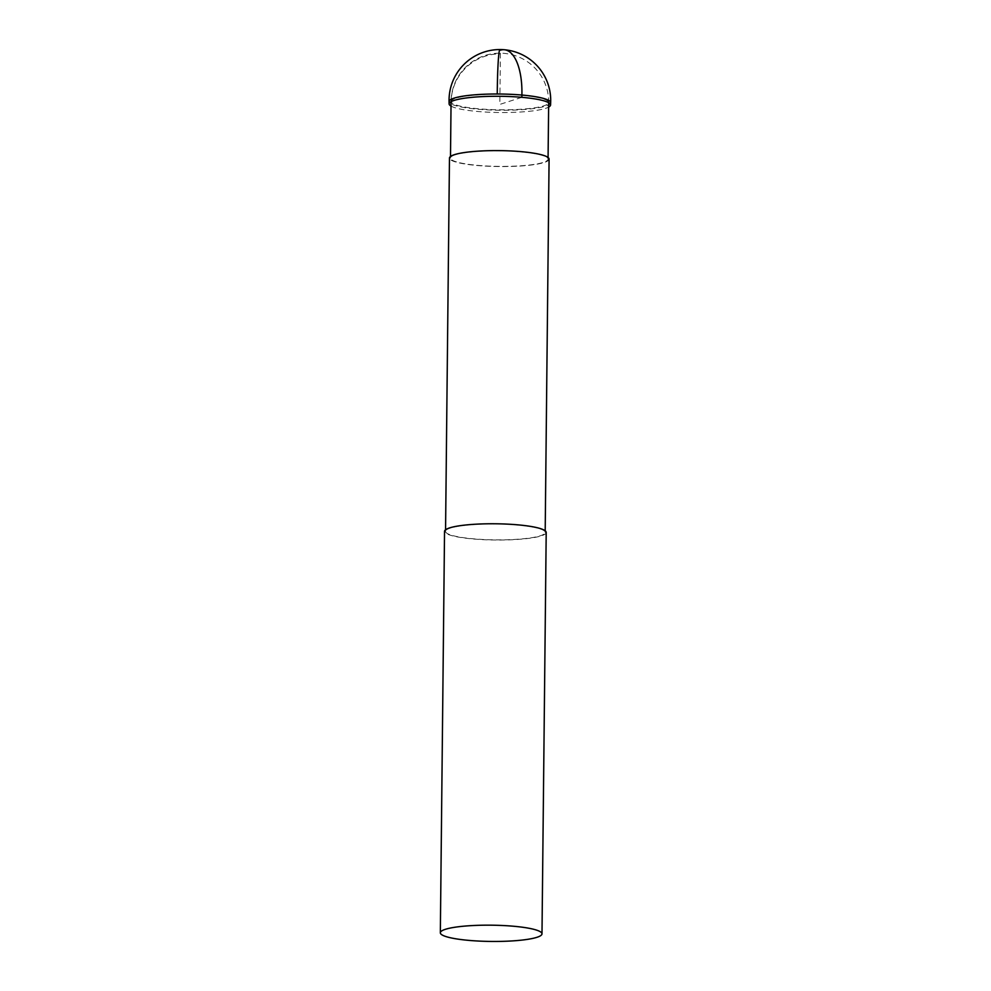 <?xml version="1.0" encoding="UTF-8"?>
<svg xmlns="http://www.w3.org/2000/svg" width="991" height="991" viewBox="0 0 991 991"><rect width="100%" height="100%" fill="white"/><g stroke="black" fill="none" stroke-linecap="round" stroke-linejoin="round"><path stroke-width="0.74" stroke-dasharray="4.96 3.72" d="M455.303 154.757A48.794 7.804 -179.4 0 0 450.484 158.077A48.794 7.804 -179.4 0 0 450.546 158.498A48.794 7.804 -179.4 0 0 500.492 166.401A48.794 7.804 -179.4 0 0 548.073 159.093A48.794 7.804 -179.4 0 0 548.011 158.684A48.794 7.804 -179.4 0 0 508.903 151.041A48.794 7.804 -179.4 0 0 455.303 154.757M549.088 159.105A49.823 7.965 0.6 0 1 500.517 166.562A49.823 7.965 0.6 0 1 449.53 158.486A49.823 7.965 0.6 0 1 449.468 158.064M445.616 531.808A49.823 7.965 -179.4 0 0 496.615 539.872A49.823 7.965 -179.4 0 0 545.186 532.427A49.823 7.965 -179.4 0 0 545.112 531.994A49.823 7.965 -179.4 0 0 505.187 524.189A49.823 7.965 -179.4 0 0 450.484 527.992A49.823 7.965 -179.4 0 0 445.554 531.374A49.823 7.965 -179.4 0 0 445.616 531.808M546.202 532.427A50.838 8.126 0.6 0 1 496.64 540.033A50.838 8.126 0.6 0 1 444.6 531.795A50.838 8.126 0.6 0 1 444.538 531.374M451.029 106.099A50.727 8.114 -179.4 0 0 502.462 112.528A50.727 8.114 -179.4 0 0 548.618 107.115M521.836 97.316L499.848 104.402L500.418 50.207A50.838 2.663 -89.9 0 0 499.984 49.55M451.14 101.887A48.794 7.804 0.6 0 1 451.078 101.478A48.794 7.804 0.6 0 1 498.659 94.182A48.794 7.804 0.6 0 1 548.605 102.085A48.794 7.804 0.6 0 1 548.667 102.494A48.794 7.804 0.6 0 1 501.087 109.803A48.794 7.804 0.6 0 1 451.14 101.887A48.794 48.101 162.2 0 1 500.368 53.824M550.662 102.717A50.801 8.126 0.6 0 1 502.487 110.274A50.801 8.126 0.6 0 1 449.072 101.652M548.667 102.692L548.667 102.494A48.794 48.794 0 0 0 492.564 53.737A48.794 48.794 0 0 0 451.078 101.478L451.066 101.677M450.496 156.479L450.484 158.077M548.085 157.495L548.073 159.093M545.199 530.804L545.186 532.427M445.566 529.764L445.554 531.374"/><path stroke-width="1.49" d="M445.566 529.764L449.468 158.064A49.823 7.965 0.6 0 1 498.039 150.607A49.823 7.965 0.6 0 1 549.026 158.684A49.823 7.965 0.6 0 1 549.088 159.105L545.199 530.804M440.338 932.779L444.538 531.374A50.838 8.126 0.6 0 1 494.1 523.768A50.838 8.126 0.6 0 1 546.128 532.006A50.838 8.126 0.6 0 1 546.202 532.427L541.99 933.844A50.838 8.126 -179.4 0 0 541.928 933.411A50.838 8.126 -179.4 0 0 501.186 925.445A50.838 8.126 -179.4 0 0 445.355 929.323A50.838 8.126 -179.4 0 0 440.338 932.779A50.838 8.126 -179.4 0 0 440.4 933.212A50.838 8.126 -179.4 0 0 492.428 941.45A50.838 8.126 -179.4 0 0 541.99 933.844M548.618 107.115A50.727 8.114 -179.4 0 0 550.562 104.972A50.727 8.114 -179.4 0 0 497.234 96.276A50.727 8.114 -179.4 0 0 454.138 100.413A50.727 8.114 -179.4 0 0 449.121 103.906A50.727 8.114 -179.4 0 0 451.029 106.099M500.418 50.207A50.838 21.678 95 0 1 521.898 95.037L521.836 97.316M449.072 101.652A50.801 8.126 0.6 0 1 497.247 93.996A50.838 2.663 -89.9 0 1 499.984 49.55A50.838 50.838 0 0 0 449.072 101.652L449.121 103.906M497.247 93.996A50.801 8.126 0.6 0 1 550.662 102.717A50.838 50.838 0 0 0 499.984 49.55M451.066 101.677L450.496 156.479M548.667 102.692L548.085 157.495M550.562 104.972L550.662 102.717"/></g></svg>
